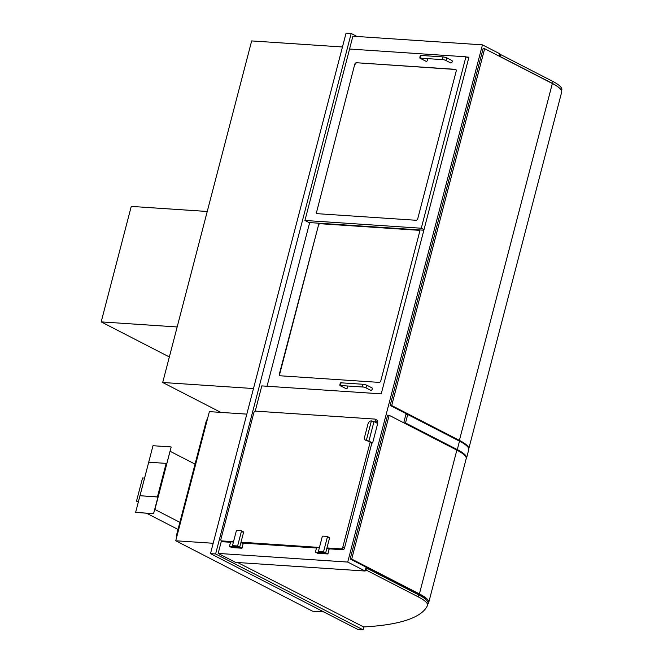 <?xml version="1.0" encoding="UTF-8"?>
<svg xmlns="http://www.w3.org/2000/svg" width="663" height="663" viewBox="0 0 663 663"><rect width="100%" height="100%" fill="white"/><g stroke="black" fill="none" stroke-linecap="round" stroke-linejoin="round"><path stroke-width="0.99" d="M246.818 414.126L209.375 411.632L175.736 540.768L213.179 543.27M323.842 611.949L312.613 611.203L175.736 540.768M367.244 567.76L367.087 568.34M357.001 36.482L351.191 33.49L346.053 33.15L210.486 553.622L357.97 629.51L363.1 629.85L363.863 626.925M210.486 553.622L215.616 553.961L363.1 629.85M351.191 33.49L215.616 553.961M253.481 388.543L162.7 382.485L251.667 40.924L342.456 46.982M162.7 382.485L220.82 412.394M466.354 57.018L468.923 57.192L381.225 393.863L261.802 385.899L255.222 411.159M221.442 540.842L218.16 553.423L235.564 562.381L365.122 571.025L347.719 562.067L482.449 44.852L499.844 53.811L499.222 56.189M218.16 553.423L347.719 562.067M406.112 413.646L403.734 422.795M366.125 567.18L365.122 571.025M482.449 44.852L352.882 36.208L349.5 49.219M424.005 229.63L421.278 228.229L465.932 56.803L468.658 58.203M465.932 56.803L349.583 49.037L304.93 220.464L421.278 228.229M304.93 220.464L308.966 222.544L423.856 230.21M455.871 69.532A1.716 1.235 -62.8 0 0 455.68 69.499L356.462 62.736A1.716 1.235 -62.8 0 0 354.755 64.278L316.599 212.119A1.716 1.235 -62.8 0 0 316.947 213.635M316.599 212.119L354.755 64.278M316.284 211.961A1.716 1.235 -62.8 0 0 316.781 213.569A1.716 1.235 -62.8 0 0 317.146 213.668L416.041 220.265A1.716 1.235 -62.8 0 0 417.748 218.724L456.219 71.04A1.716 1.235 -62.8 0 0 455.721 69.433A1.716 1.235 -62.8 0 0 455.357 69.333L455.68 69.499M356.462 62.736L455.357 69.333M309.671 222.586L267.04 386.247M320.179 223.721L419.082 230.318L320.179 223.721A1.716 1.235 -62.8 0 0 318.472 225.263L279.67 374.239A1.716 1.235 -62.8 0 0 280.01 375.755M279.67 374.239L279.347 374.081A1.716 1.235 -62.8 0 0 279.844 375.689A1.716 1.235 -62.8 0 0 280.209 375.788L379.112 382.385A1.716 1.235 -62.8 0 0 380.811 380.844L419.621 231.868A1.716 1.235 -62.8 0 0 419.124 230.252A1.716 1.235 -62.8 0 0 418.759 230.152M279.347 374.081L318.472 225.263M319.864 223.555A1.716 1.235 -62.8 0 0 318.157 225.097M427.163 58.85A1.376 0.986 117.2 0 1 426.193 61.369L420.673 58.535C419.066 59.164 420.127 54.084 421.618 55.477A1.376 0.912 -86.2 0 0 420.615 56.786A1.376 0.912 -86.2 0 0 421.436 58.22L421.361 58.211M451.793 60.49A1.376 0.986 117.2 0 1 450.823 63.01L445.304 60.176A1.376 0.986 -62.8 0 0 446.274 57.648M347.18 386.214A1.376 0.986 117.2 0 1 346.21 388.742L340.699 385.899C339.083 386.537 340.152 381.457 341.636 382.849A1.376 0.912 -86.2 0 0 340.641 384.159A1.376 0.912 -86.2 0 0 341.453 385.593L341.379 385.576M371.81 387.855A1.376 0.986 117.2 0 1 370.841 390.383L365.33 387.54A1.376 0.986 -62.8 0 0 366.291 385.021M468.774 448.743A42.258 8.727 -165.4 0 0 459.401 440.373L391.7 405.532L390.167 405.433L457.86 440.265A40.194 8.304 14.6 0 1 459.89 441.359M390.167 405.433L483.112 48.59L484.653 48.689L552.345 83.521A42.258 8.727 14.6 0 1 561.685 92.074L468.774 448.76M484.653 48.689L391.7 405.532M499.637 54.623L500.913 54.706L552.486 81.242A42.258 8.727 14.6 0 1 561.818 89.787L561.578 90.74M500.913 54.706L500.101 56.637M559.323 87.947A42.258 8.727 -165.4 0 0 551.972 83.19L500.408 56.662M365.33 570.205L366.614 570.296L418.179 596.833A42.258 8.727 14.6 0 1 427.519 605.377A42.258 8.727 14.6 0 1 427.395 605.709A351.117 72.532 14.6 0 1 363.647 626.933L237.619 562.514M427.519 605.377L428.025 603.421A42.258 8.727 -165.4 0 0 418.693 594.877L367.128 568.34L365.843 568.257M366.614 570.296L367.128 568.34M207.246 211.48L131.257 206.408L101.182 321.886L177.162 326.958M169.347 356.967L101.182 321.886M356.777 62.902A1.716 1.235 -62.8 0 0 355.07 64.435M207.196 420.002L206.541 419.961L176.292 536.085L176.946 536.135M176.88 536.392L176.292 536.085M366.854 568.324L367.029 567.644M405.922 414.392L407.72 414.516L405.516 422.969L403.866 422.861M407.72 414.516L459.492 441.16A41.91 8.66 14.6 0 1 468.758 449.638L466.553 458.092A41.91 8.66 -165.4 0 0 457.296 449.613L405.516 422.969M466.081 459.111A350.768 72.458 -165.4 0 0 466.429 458.423A41.91 8.66 -165.4 0 0 466.553 458.092M427.809 604.266A351.117 72.532 -165.4 0 0 428.621 602.791A42.258 8.727 -165.4 0 0 428.737 602.452A42.258 8.727 -165.4 0 0 419.406 593.907L351.705 559.075L389.164 415.295L456.857 450.127A42.258 8.727 14.6 0 1 466.188 458.672L428.737 602.452M351.705 559.075L350.172 558.975L387.623 415.195L389.164 415.295M350.172 558.975L417.864 593.808A40.194 8.304 14.6 0 1 426.085 599.675M377.073 573.462L377.222 572.89M375.515 572.658L375.664 572.086M370.766 570.213L370.915 569.65M368.578 569.094L368.727 568.523M377.628 573.752L377.777 573.18M382.253 576.122L382.402 575.559M221.401 540.817L223.099 541.696A1.716 1.235 -62.8 0 0 223.464 541.795L221.765 540.917A1.716 1.235 117.2 0 1 221.401 540.817A1.716 1.235 117.2 0 1 220.903 539.21L253.863 412.668A1.716 1.235 117.2 0 1 255.57 411.126L374.868 419.082A1.716 1.235 117.2 0 1 375.233 419.182A1.716 1.235 117.2 0 1 375.73 420.798L377.421 421.668A1.716 1.235 -62.8 0 0 376.932 420.06L375.233 419.182M327.82 548.757L342.754 549.751A1.716 1.235 -62.8 0 0 344.462 548.21L371.918 442.818L366.332 440.398A3.439 2.47 117.2 0 1 365.603 440.199A3.439 2.47 117.2 0 1 364.609 436.975L367.998 423.964A3.439 2.47 117.2 0 1 371.413 420.881L366.332 440.398L368.91 441.094L373.99 421.577L377.703 423.491L372.623 443.008L368.91 441.094M377.04 423.143L377.421 421.668M223.464 541.795L230.55 542.268M241.879 543.022L316.491 548.003M221.765 540.917L233.509 541.704M241.009 542.201L319.45 547.439M326.95 547.936L341.064 548.881L342.754 549.751M344.462 548.21L342.763 547.34A1.716 1.235 117.2 0 1 341.064 548.881M342.763 547.34L370.219 441.939M375.341 422.273L375.73 420.798M241.962 548.226L243.147 543.677L240.918 542.525L239.733 547.083L241.962 548.226L231.702 547.547L229.473 546.395L230.658 541.845L233.426 542.027M241.34 530.798L243.205 531.759A0.688 0.497 -62.8 0 1 243.545 532.447L239.733 547.083L237.611 545.989L241.423 531.353A0.688 0.497 -62.8 0 0 241.083 530.665L236.973 530.392A0.688 0.497 -62.8 0 0 236.293 531.013L232.481 545.649L234.603 546.743L239.733 547.083L229.473 546.395M315.414 552.13L317.643 553.274L327.903 553.961L329.097 549.412L326.867 548.26L325.682 552.818L315.414 552.13L316.599 547.58L319.367 547.762M327.903 553.961L325.682 552.818L329.494 538.174A0.688 0.497 -62.8 0 0 329.146 537.494L327.29 536.533M232.481 545.649L237.611 545.989M327.373 537.088A0.688 0.497 -62.8 0 0 327.025 536.4L322.922 536.127A0.688 0.497 -62.8 0 0 322.235 536.74L318.422 551.384L323.561 551.724L327.373 537.088L329.494 538.174M318.422 551.384L320.544 552.47L325.682 552.818L323.561 551.724M365.769 440.273A3.439 2.47 -62.8 0 0 365.918 440.365A3.439 2.47 -62.8 0 0 366.49 440.547L366.78 440.63M371.413 420.881L373.99 421.577M371.885 442.959L372.623 443.008M179.872 522.336L154.893 509.482L170.059 451.254L195.038 464.108M178.024 529.43L146.548 513.228M170.955 446.92L152.996 445.718L135.625 512.408L153.584 513.601L171.162 447.028L153.584 513.601M135.625 512.408L153.791 513.709M166.164 463.379L148.719 462.219L139.992 495.725L157.438 496.885L166.164 463.379L157.438 496.885M139.992 495.725L157.645 496.993M144.559 478.089L142.553 477.957L136.503 501.187L138.509 501.319M138.302 502.115L136.503 501.187M421.825 58.245A1.376 0.986 117.2 0 1 420.673 58.535M421.436 58.22L443.497 59.695A1.376 0.912 -86.2 0 1 442.677 58.261A1.376 0.912 -86.2 0 1 443.68 56.952A1.376 0.912 -86.2 0 1 443.928 57.018M341.843 385.617A1.376 0.986 117.2 0 1 340.699 385.899M341.453 385.593L363.523 387.059A1.376 0.912 -86.2 0 1 362.702 385.626A1.376 0.912 -86.2 0 1 363.705 384.316A1.376 0.912 -86.2 0 1 363.946 384.391M552.345 83.521L459.401 440.373M552.486 81.242L551.972 83.19M418.179 596.833L418.693 594.877M459.492 441.16L457.296 449.613M419.406 593.907L456.857 450.127M381.382 575.683L381.532 575.111M243.545 532.447L241.423 531.353M426.773 58.576L427.453 58.924M452.083 60.565L446.564 57.731L443.68 56.952L421.618 55.477M443.497 59.695L445.304 60.176M346.79 385.941L347.47 386.297M372.1 387.938L366.581 385.095L363.705 384.316L341.636 382.849M363.523 387.059L365.33 387.54M243.346 531.801L241.224 530.707M329.296 537.536L327.174 536.442"/></g></svg>
